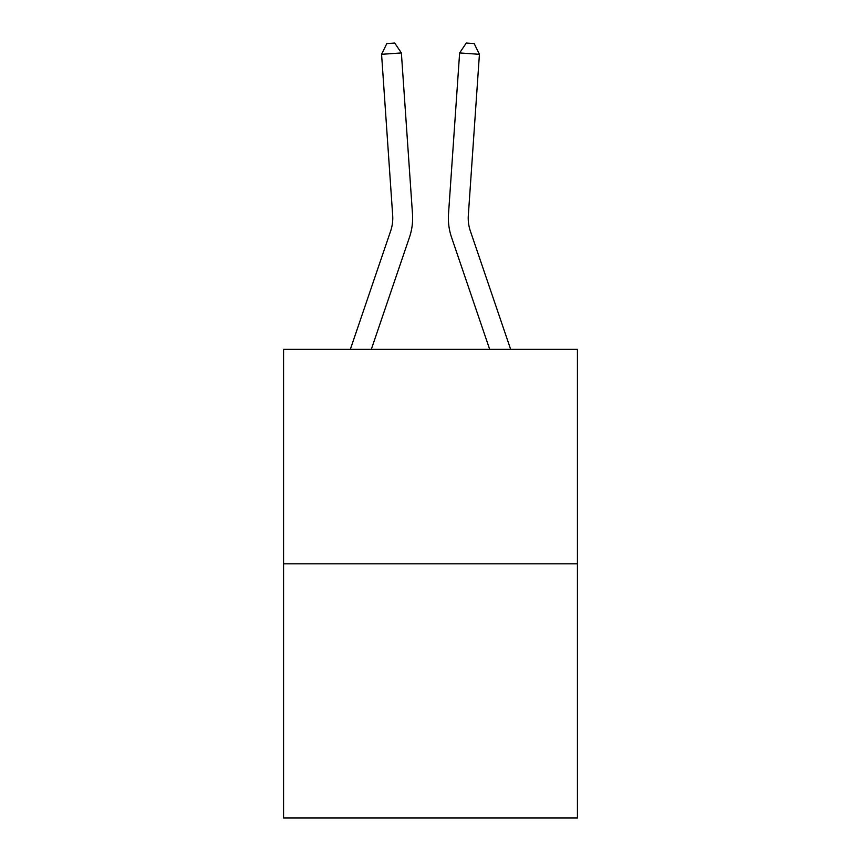 <?xml version="1.0" encoding="UTF-8"?>
<svg xmlns="http://www.w3.org/2000/svg" width="861" height="861" viewBox="0 0 861 861"><rect width="100%" height="100%" fill="white"/><g stroke="black" fill="none" stroke-linecap="round" stroke-linejoin="round"><path stroke-width="1.29" d="M577.43 563.804L577.43 349.362L283.57 349.362L283.57 817.95L577.43 817.95L577.43 563.804L283.57 563.804M412.494 214.066L401.377 52.941L412.494 214.066A59.57 59.57 179.6 0 1 409.449 237.356L371.317 349.362M350.341 349.362L390.657 230.963A39.714 39.714 0 0 0 392.681 215.433L381.574 54.308L386.804 43.599L394.725 43.05L401.377 52.941L381.574 54.308M510.659 349.362L470.343 230.963A39.714 39.714 0 0 1 468.319 215.433L479.426 54.308L459.623 52.941L448.506 214.066A59.57 59.57 0 0 0 451.551 237.356L489.683 349.362M470.343 230.963A39.714 39.714 0 0 1 468.319 215.433A39.714 39.714 0 0 0 470.343 230.963A39.714 39.714 0 0 1 468.319 215.433A39.714 39.714 0 0 0 470.343 230.963A39.714 39.714 0 0 1 468.319 215.433A39.714 39.714 0 0 0 470.343 230.963A39.714 39.714 0 0 1 468.319 215.433A39.714 39.714 0 0 0 470.343 230.963A39.714 39.714 0 0 1 468.319 215.433M479.426 54.308L474.196 43.599L466.275 43.05L459.623 52.941L448.506 214.066M390.657 230.963A39.714 39.714 -0.4 0 0 392.681 215.433"/></g></svg>
